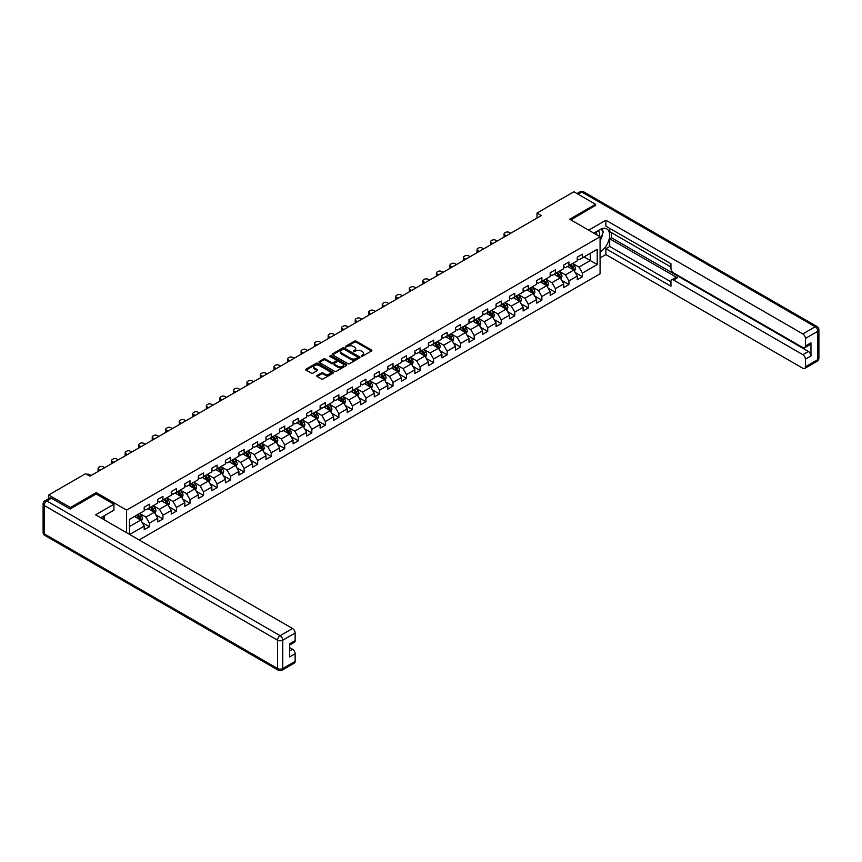 <?xml version="1.0" encoding="UTF-8"?>
<svg xmlns="http://www.w3.org/2000/svg" width="862" height="862" viewBox="0 0 862 862"><rect width="100%" height="100%" fill="white"/><g stroke="black" fill="none" stroke-linecap="round" stroke-linejoin="round"><path stroke-width="1.29" d="M361.275 356.221L362.471 356.221L371.511 350.996A1.207 0.7 0 0 0 371.511 350.015L356.189 341.169A1.207 0.7 0 0 0 354.487 341.169L345.436 346.384L345.436 347.074L347.806 346.405A3.857 2.22 0 0 1 353.248 346.405L354.53 347.138A3.857 2.22 0 0 1 355.661 348.711A3.857 2.22 0 0 1 354.53 350.284L353.355 351.653L355.726 350.974A3.857 2.22 0 0 1 361.167 350.974L362.449 351.707A3.857 2.22 0 0 1 363.581 353.28A3.857 2.22 0 0 1 362.449 354.853L361.275 356.221L361.275 355.532M317.108 375.476A1.207 0.7 0 0 0 317.108 376.468L321.407 378.946A1.207 0.7 0 0 0 323.11 378.946L333.152 373.149A1.207 0.7 0 0 0 333.152 372.158L317.83 363.311A1.207 0.7 0 0 0 316.128 363.311L306.075 369.119A1.207 0.7 0 0 0 306.075 370.1L311.268 373.095A1.207 0.7 0 0 0 312.971 373.095L317.27 370.617A1.207 0.7 0 0 0 317.27 369.626L314.695 368.139A3.222 1.864 0 0 1 313.757 366.824A3.222 1.864 0 0 1 315.74 365.111A3.222 1.864 0 0 1 319.252 365.51L329.349 371.339A3.222 1.864 0 0 1 330.286 372.653A3.222 1.864 0 0 1 328.303 374.367A3.222 1.864 0 0 1 324.791 373.968L323.11 372.998A1.207 0.7 0 0 0 321.407 372.998L317.108 375.476L317.108 376.468L321.407 374L321.407 372.998M96.232 494.045L96.232 492.59L70.372 507.513L48.692 494.993L48.692 498.602M96.232 492.59L126.595 510.121L600.081 236.748L600.081 273.814L139.127 539.946M595.567 205.652L595.567 204.294L569.717 219.228L600.081 236.748M595.567 204.294L573.876 191.773L537.004 213.065L537.004 218.075M48.692 494.993L85.553 473.701L89.896 476.212L541.347 215.565L537.004 213.065M347.882 363.656A1.207 0.7 0 0 0 349.595 363.656L359.637 357.859A1.207 0.7 0 0 0 359.637 356.868L344.315 348.022A1.207 0.7 0 0 0 342.602 348.022L332.56 353.829A1.207 0.7 0 0 0 332.56 354.81L347.882 363.656M329.963 356.405L330.814 356.523L330.814 355.521L346.395 364.518A1.207 0.7 0 0 1 346.395 365.499L336.352 371.306A1.207 0.7 0 0 1 334.65 371.306L319.317 362.449L323.616 359.993L323.616 358.991L319.317 361.469A1.207 0.7 0 0 0 319.317 362.449L319.317 361.469M323.616 359.993A1.207 0.7 0 0 1 325.319 359.993L325.319 358.991A1.207 0.7 0 0 0 323.616 358.991M325.319 358.991L331.536 362.579A1.207 0.7 0 0 0 333.238 362.579L336.094 360.93A1.207 0.7 0 0 0 336.094 359.95L329.618 356.211L330.814 355.521M126.595 532.705L126.595 510.121M142.165 522.566L149.406 526.747L149.406 523.094L157.735 518.277L157.735 521.941L162.94 518.935L162.94 515.282L171.269 510.466L171.269 514.129L176.473 511.123L176.473 507.459L184.802 502.654L184.802 506.317L190.006 503.311L190.006 499.648L198.335 494.842L198.335 498.495L203.54 495.499L203.54 491.836L211.869 487.03L211.869 490.683L217.073 487.676L217.073 484.024L225.402 479.218L225.402 482.871L230.607 479.865L230.607 476.212L238.936 471.406L238.936 475.059L244.14 472.053L244.14 468.4L252.469 463.594L252.469 467.247L257.673 464.241L257.673 460.588L266.002 455.772L266.002 459.435L271.207 456.429L271.207 452.776L279.536 447.96L279.536 451.623L284.74 448.617L284.74 444.954L293.069 440.148L293.069 443.801L298.274 440.805L298.274 437.142L306.603 432.336L306.603 435.989L311.807 432.983L311.807 429.33L320.136 424.524L320.136 428.177L325.34 425.171L325.34 421.518L333.669 416.712L333.669 420.365L338.874 417.359L338.874 413.706L347.203 408.9L347.203 412.553L352.407 409.547L352.407 405.894L360.736 401.089L360.736 404.741L365.941 401.735L365.941 398.082L374.27 393.266L374.27 396.929L379.474 393.923L379.474 390.26L387.803 385.454L387.803 389.118L393.007 386.111L393.007 382.448L401.336 377.642L401.336 381.295L406.541 378.299L406.541 374.636L414.859 369.83L414.859 373.483L420.074 370.477L420.074 366.824L428.392 362.018L428.392 365.671L433.608 362.665L433.608 359.012L441.926 354.207L441.926 357.859L447.141 354.853L447.141 351.2L455.459 346.395L455.459 350.047L460.664 347.041L460.664 343.388L468.993 338.572L468.993 342.236L474.197 339.229L474.197 335.577L482.526 330.76L482.526 334.424L487.73 331.417L487.73 327.754L496.059 322.948L496.059 326.612L501.264 323.606L501.264 319.942L509.593 315.136L509.593 318.789L514.797 315.794L514.797 312.13L523.126 307.325L523.126 310.977L528.331 307.971L528.331 304.318L536.66 299.513L536.66 303.165L541.864 300.159L541.864 296.506L550.193 291.701L550.193 295.354L555.397 292.347L555.397 288.695L563.726 283.889L563.726 287.542L568.931 284.535L568.931 280.883L577.26 276.066L577.26 279.73L582.464 276.724L582.464 273.071L597.215 264.548L597.215 249.323L590.276 253.331L590.276 260.539L597.215 264.548M149.406 526.747L144.202 529.753L144.202 526.1L129.666 534.483M129.451 534.365L129.451 519.387L144.202 510.864L144.202 507.212L149.406 504.205L149.406 507.869L157.735 503.052L157.735 499.4L162.94 496.393L162.94 500.046L171.269 495.241L171.269 491.588L176.473 488.582L176.473 492.234L184.802 487.429L184.802 483.776L190.006 480.77L190.006 484.422L198.335 479.617L198.335 475.964L203.54 472.958L203.54 476.611L211.869 471.805L211.869 468.152L217.073 465.146L217.073 468.799L225.402 463.993L225.402 460.33L230.607 457.323L230.607 460.987L238.936 456.181L238.936 452.518L244.14 449.511L244.14 453.175L252.469 448.359L252.469 444.706L257.673 441.7L257.673 445.363L266.002 440.547L266.002 436.894L271.207 433.888L271.207 437.54L279.536 432.735L279.536 429.082L284.74 426.076L284.74 429.729L293.069 424.923L293.069 421.27L298.274 418.264L298.274 421.917L306.603 417.111L306.603 413.458L311.807 410.452L311.807 414.105L320.136 409.299L320.136 405.636L325.34 402.64L325.34 406.293L333.669 401.487L333.669 397.824L338.874 394.818L338.874 398.481L347.203 393.675L347.203 390.012L352.407 387.006L352.407 390.669L360.736 385.853L360.736 382.2L365.941 379.194L365.941 382.857L374.27 378.041L374.27 374.388L379.474 371.382L379.474 375.035L387.803 370.229L387.803 366.576L393.007 363.57L393.007 367.223L401.336 362.417L401.336 358.764L406.541 355.758L406.541 359.411L414.859 354.605L414.859 350.953L420.074 347.946L420.074 351.599L428.392 346.793L428.392 343.13L433.608 340.134L433.608 343.787L441.926 338.981L441.926 335.318L447.141 332.312L447.141 335.975L455.459 331.159L455.459 327.506L460.664 324.5L460.664 328.163L468.993 323.347L468.993 319.694L474.197 316.688L474.197 320.341L482.526 315.535L482.526 311.882L487.73 308.876L487.73 312.529L496.059 307.723L496.059 304.07L501.264 301.064L501.264 304.717L509.593 299.911L509.593 296.259L514.797 293.252L514.797 296.905L523.126 292.099L523.126 288.447L528.331 285.441L528.331 289.093L536.66 284.288L536.66 280.624L541.864 277.618L541.864 281.281L550.193 276.476L550.193 272.812L555.397 269.806L555.397 273.469L563.726 268.653L563.726 265L568.931 261.994L568.931 265.658L577.26 260.841L577.26 257.188L582.464 254.182L582.464 257.835L597.215 249.323M148.016 508.666L154.266 512.276L145.937 517.081L139.687 513.472M144.202 508.871L145.937 509.873L149.406 507.869M145.937 517.081L149.406 523.094M154.266 512.276L157.735 518.277M161.55 500.854L167.799 504.464L159.47 509.27L153.22 505.66M157.735 501.048L159.47 502.05L162.94 500.046M159.47 509.27L162.94 515.282M167.799 504.464L171.269 510.466M175.083 493.042L181.332 496.641L173.003 501.458L166.754 497.848M171.269 493.236L173.003 494.238L176.473 492.234M173.003 501.458L176.473 507.459M181.332 496.641L184.802 502.654M188.616 485.231L194.866 488.829L186.537 493.646L180.287 490.036M184.802 485.425L186.537 486.427L190.006 484.422M186.537 493.646L190.006 499.648M194.866 488.829L198.335 494.842M202.15 477.408L208.399 481.018L200.07 485.823L193.821 482.224M198.335 477.613L200.07 478.615L203.54 476.611M200.07 485.823L203.54 491.836M208.399 481.018L211.869 487.03M215.683 469.596L221.933 473.206L213.604 478.011L207.354 474.412M211.869 469.801L213.604 470.803L217.073 468.799M213.604 478.011L217.073 484.024M221.933 473.206L225.402 479.218M229.217 461.784L235.466 465.394L227.137 470.199L220.887 466.59M225.402 461.989L227.137 462.991L230.607 460.987M227.137 470.199L230.607 476.212M235.466 465.394L238.936 471.406M242.75 453.972L248.999 457.582L240.67 462.388L234.421 458.778M238.936 454.177L240.67 455.179L244.14 453.175M240.67 462.388L244.14 468.4M248.999 457.582L252.469 463.594M256.283 446.16L262.533 449.77L254.204 454.576L247.954 450.966M252.469 446.365L254.204 447.356L257.673 445.363M254.204 454.576L257.673 460.588M262.533 449.77L266.002 455.772M269.817 438.349L276.066 441.947L267.737 446.764L261.488 443.154M266.002 438.542L267.737 439.545L271.207 437.54M267.737 446.764L271.207 452.776M276.066 441.947L279.536 447.96M283.35 430.537L289.6 434.136L281.271 438.952L275.021 435.342M279.536 430.731L281.271 431.733L284.74 429.729M281.271 438.952L284.74 444.954M289.6 434.136L293.069 440.148M296.884 422.725L303.133 426.324L294.804 431.129L288.554 427.53M293.069 422.919L294.804 423.921L298.274 421.917M294.804 431.129L298.274 437.142M303.133 426.324L306.603 432.336M310.417 414.902L316.666 418.512L308.337 423.317L302.088 419.719M306.603 415.107L308.337 416.109L311.807 414.105M308.337 423.317L311.807 429.33M316.666 418.512L320.136 424.524M323.95 407.09L330.2 410.7L321.871 415.506L315.621 411.907M320.136 407.295L321.871 408.297L325.34 406.293M321.871 415.506L325.34 421.518M330.2 410.7L333.669 416.712M337.484 399.278L343.733 402.888L335.404 407.694L329.155 404.084M333.669 399.483L335.404 400.485L338.874 398.481M335.404 407.694L338.874 413.706M343.733 402.888L347.203 408.9M351.017 391.467L357.267 395.076L348.938 399.882L342.688 396.272M347.203 391.671L348.938 392.673L352.407 390.669M348.938 399.882L352.407 405.894M357.267 395.076L360.736 401.089M364.551 383.655L370.8 387.264L362.471 392.07L356.221 388.46M360.736 383.849L362.471 384.851L365.941 382.857M362.471 392.07L365.941 398.082M370.8 387.264L374.27 393.266M378.084 375.843L384.323 379.442L376.004 384.258L369.755 380.648M374.27 376.037L376.004 377.039L379.474 375.035M376.004 384.258L379.474 390.26M384.323 379.442L387.803 385.454M391.617 368.031L397.856 371.63L389.538 376.446L383.288 372.837M387.803 368.225L389.538 369.227L393.007 367.223M389.538 376.446L393.007 382.448M397.856 371.63L401.336 377.642M405.151 360.219L411.389 363.818L403.071 368.624L396.822 365.025M401.336 360.413L403.071 361.415L406.541 359.411M403.071 368.624L406.541 374.636M411.389 363.818L414.859 369.83M418.684 352.396L424.923 356.006L416.605 360.812L410.355 357.213M414.859 352.601L416.605 353.603L420.074 351.599M416.605 360.812L420.074 366.824M424.923 356.006L428.392 362.018M432.218 344.584L438.456 348.194L430.127 353L423.888 349.39M428.392 344.789L430.127 345.791L433.608 343.787M430.127 353L433.608 359.012M438.456 348.194L441.926 354.207M445.751 336.773L451.99 340.382L443.661 345.188L437.422 341.578M441.926 336.977L443.661 337.979L447.141 335.975M443.661 345.188L447.141 351.2M451.99 340.382L455.459 346.395M459.284 328.961L465.523 332.57L457.194 337.376L450.955 333.766M455.459 329.165L457.194 330.168L460.664 328.163M457.194 337.376L460.664 343.388M465.523 332.57L468.993 338.572M472.818 321.149L479.056 324.758L470.727 329.564L464.489 325.955M468.993 321.343L470.727 322.345L474.197 320.341M470.727 329.564L474.197 335.577M479.056 324.758L482.526 330.76M486.351 313.337L492.59 316.936L484.261 321.752L478.022 318.143M482.526 313.531L484.261 314.533L487.73 312.529M484.261 321.752L487.73 327.754M492.59 316.936L496.059 322.948M499.885 305.525L506.123 309.124L497.794 313.94L491.555 310.331M496.059 305.719L497.794 306.721L501.264 304.717M497.794 313.94L501.264 319.942M506.123 309.124L509.593 315.136M513.418 297.702L519.657 301.312L511.328 306.118L505.089 302.519M509.593 297.907L511.328 298.909L514.797 296.905M511.328 306.118L514.797 312.13M519.657 301.312L523.126 307.325M526.951 289.891L533.19 293.5L524.861 298.306L518.622 294.707M523.126 290.095L524.861 291.097L528.331 289.093M524.861 298.306L528.331 304.318M533.19 293.5L536.66 299.513M540.485 282.079L546.723 285.688L538.394 290.494L532.156 286.884M536.66 282.283L538.394 283.286L541.864 281.281M538.394 290.494L541.864 296.506M546.723 285.688L550.193 291.701M554.007 274.267L560.257 277.876L551.928 282.682L545.689 279.072M550.193 274.472L551.928 275.474L555.397 273.469M551.928 282.682L555.397 288.695M560.257 277.876L563.726 283.889M567.541 266.455L573.79 270.065L565.461 274.87L559.222 271.261M563.726 266.66L565.461 267.651L568.931 265.658M565.461 274.87L568.931 280.883M573.79 270.065L577.26 276.066M584.027 256.941L590.276 260.539L578.995 267.058L572.756 263.449M577.26 258.837L578.995 259.839L582.464 257.835M578.995 267.058L582.464 273.071M70.372 507.513L70.372 508.871M129.451 526.596L140.732 520.088L134.483 516.478M140.732 520.088L144.202 526.1M575.223 272.543L582.464 276.724M561.69 280.355L568.931 284.535M548.157 288.167L555.397 292.347M534.623 295.978L541.864 300.159M521.09 303.79L528.331 307.971M507.556 311.602L514.797 315.794M494.023 319.425L501.264 323.606M480.49 327.237L487.73 331.417M466.956 335.049L474.197 339.229M453.423 342.86L460.664 347.041M439.889 350.672L447.141 354.853M426.356 358.484L433.608 362.665M412.823 366.296L420.074 370.477M399.289 374.108L406.541 378.299M385.756 381.931L393.007 386.111M372.222 389.743L379.474 393.923M358.689 397.554L365.941 401.735M345.156 405.366L352.407 409.547M331.622 413.178L338.874 417.359M318.089 420.99L325.34 425.171M304.555 428.802L311.807 432.983M291.033 436.614L298.274 440.805M277.499 444.436L284.74 448.617M263.966 452.248L271.207 456.429M250.433 460.06L257.673 464.241M236.899 467.872L244.14 472.053M223.366 475.684L230.607 479.865M209.832 483.496L217.073 487.676M196.299 491.308L203.54 495.499M182.766 499.13L190.006 503.311M169.232 506.942L176.473 511.123M155.699 514.754L162.94 518.935M361.609 356.34L362.449 355.855A3.857 2.22 0 0 0 363.581 354.282L363.581 353.28M355.661 348.711L355.661 349.713A3.857 2.22 0 0 1 354.53 351.287L353.689 351.771M371.511 350.015L371.511 350.996L356.189 342.171A1.207 0.7 0 0 0 354.487 342.171L345.781 347.192M359.626 357.87L344.315 349.024A1.207 0.7 0 0 0 342.602 349.024L332.57 354.821L332.56 353.829M357.504 357.708L357.504 357.019L344.057 349.25L341.632 349.961A3.857 2.22 0 0 0 340.501 351.534A3.857 2.22 0 0 0 341.632 353.108L350.823 358.42A3.857 2.22 0 0 0 356.275 358.42L357.504 357.708L357.504 358.711L357.504 358.021M340.501 351.534L340.501 352.536A3.857 2.22 0 0 0 341.632 354.11L341.632 353.108M357.504 358.711L356.275 359.422A3.857 2.22 0 0 1 350.823 359.422L341.632 354.11M325.319 359.993L331.536 363.581A1.207 0.7 0 0 0 333.238 363.581L336.094 361.932A1.207 0.7 0 0 0 336.449 361.437L336.449 360.435M330.814 356.523L346.384 365.51M337.99 366.296A3.222 1.864 0 0 0 341.503 366.706A3.222 1.864 0 0 0 343.485 364.982A3.222 1.864 0 0 0 342.548 363.667L338.992 361.62A1.207 0.7 0 0 0 337.29 361.62L334.434 363.268A1.207 0.7 0 0 0 334.434 364.249L337.99 366.296L337.99 367.298A3.222 1.864 0 0 0 341.503 367.708A3.222 1.864 0 0 0 343.485 365.984L343.485 364.982M334.079 363.753L334.079 364.755A1.207 0.7 0 0 0 334.434 365.251L334.434 364.249M337.99 367.298L334.434 365.251M330.286 372.653L330.286 373.655A3.222 1.864 0 0 1 328.303 375.369A3.222 1.864 0 0 1 324.791 374.97L323.11 374A1.207 0.7 0 0 0 321.407 374M313.757 366.824L313.757 367.826A3.222 1.864 0 0 0 314.695 369.141L314.695 368.139M317.27 369.626L317.27 370.617L314.695 369.141M333.152 372.158L333.152 373.149L317.83 364.314A1.207 0.7 0 0 0 316.128 364.314L306.096 370.11M574.48 271.25L575.514 268.653A3.254 1.875 -120 0 0 574.469 265.884L572.68 263.492M506.339 235.779L504.809 234.895A2.457 1.412 0 0 1 504.087 233.893A2.457 1.412 0 0 1 504.809 232.891L505.671 232.384A2.457 1.412 0 0 1 509.14 232.384L510.681 233.268M569.556 267.619L568.349 265.992M504.292 236.964A2.457 1.412 180 0 1 504.087 236.393L504.087 233.893M569.987 265.043L571.786 267.435A3.254 1.875 60 0 1 572.713 269.386L573.758 268.782A3.254 1.875 -120 0 0 572.821 266.832L571.032 264.44M570.224 264.914L572.206 267.565A1.659 0.959 60 0 1 572.508 268.071L573.758 268.782M599.284 236.296A7.973 4.601 120 0 0 598.109 230.628M596.741 234.83A5.463 3.157 120 0 0 595.62 232.083A5.463 3.157 120 0 0 595.599 232.072M601.148 228.969L603.281 231.997L600.081 240.261M102.804 516.586L104.819 520.131M593.789 233.117L599.909 229.594A13.803 7.973 120 0 1 606.805 228.904A13.803 7.973 120 0 1 608.949 239.851A13.803 7.973 120 0 1 600.081 252.027M600.081 257.943L605.889 254.581L605.889 248.676L670.948 286.238L670.948 281.529A3.685 2.123 -120 0 1 671.713 279.848A3.685 2.123 -120 0 1 673.556 280.031L802.813 354.659L808.362 351.448A3.685 2.123 60 0 1 810.97 355.952L810.97 342.839A3.685 2.123 60 0 1 810.205 344.52L804.655 347.72A3.685 2.123 -120 0 0 805.42 346.039L805.42 338.421A3.685 2.123 -120 0 0 802.813 333.917L815.215 326.752L581.861 192.032L578.09 194.209M611.438 232.643L611.438 237.75L609.703 238.752L609.703 246.467L605.889 248.676M609.703 228.344L609.703 231.641L670.948 267.005M804.655 347.72A3.685 2.123 -120 0 1 802.813 347.537L673.556 272.92A3.685 2.123 -120 0 1 670.948 268.405L670.948 263.697L605.889 226.135L605.889 220.23L802.813 333.917M588.671 230.165L605.889 220.23M605.889 254.581L802.813 368.279A3.685 2.123 -120 0 0 804.655 368.462A3.685 2.123 -120 0 0 805.42 366.77L805.42 359.163A3.685 2.123 -120 0 0 802.813 354.659M595.567 205.35L570.881 219.896M609.703 238.752L677.37 277.823L673.556 280.031M611.438 237.75L808.362 351.448M609.703 246.467L670.948 281.831M671.713 279.848L675.528 277.639A3.685 2.123 60 0 1 677.37 277.823M600.081 240.67A13.803 7.973 120 0 0 602.592 233.796M602.807 231.318A13.803 7.973 120 0 0 602.463 228.505M51.461 498.247L46.785 500.951A3.685 2.123 -120 0 0 44.943 500.768L49.63 498.064A3.685 2.123 60 0 1 51.461 498.247L70.113 509.022L96.145 493.991L113.924 504.259L113.924 510.164L101.608 517.275A13.803 7.973 120 0 0 100.779 517.803M113.924 504.259L95.617 514.829L292.541 628.517A3.685 2.123 60 0 1 295.149 633.031L295.149 640.638A3.685 2.123 60 0 1 294.384 642.33L289.6 645.088M104.474 518.946L104.474 515.627M289.6 650.961L292.541 649.258A3.685 2.123 60 0 1 295.149 653.762L295.149 661.38A3.685 2.123 60 0 1 294.384 663.061L281.982 670.227A3.685 2.123 -120 0 0 282.747 668.535L295.149 661.38M295.149 640.638L289.6 643.849L289.6 656.973L295.149 653.762M292.541 649.258L289.6 647.556M560.947 279.062L561.981 276.465A3.254 1.875 -120 0 0 560.936 273.696L559.147 271.304M492.805 243.59L491.275 242.707A2.457 1.412 0 0 1 490.553 241.705A2.457 1.412 0 0 1 491.275 240.703L492.137 240.196A2.457 1.412 0 0 1 495.607 240.196L497.148 241.091M556.022 275.431L554.816 273.804M490.758 244.776A2.457 1.412 180 0 1 490.553 244.205L490.553 241.705M556.464 272.855L558.253 275.247A3.254 1.875 60 0 1 559.179 277.198L560.225 276.605A3.254 1.875 -120 0 0 559.287 274.644L557.498 272.252M556.69 272.726L558.673 275.377A1.659 0.959 60 0 1 558.975 275.883L560.225 276.605M547.413 286.874L548.447 284.277A3.254 1.875 -120 0 0 547.402 281.508L545.614 279.116M479.272 251.402L477.742 250.519A2.457 1.412 0 0 1 477.02 249.517A2.457 1.412 0 0 1 477.742 248.515L478.604 248.008A2.457 1.412 0 0 1 482.084 248.008L483.614 248.902M542.489 283.242L541.282 281.615M477.225 252.588A2.457 1.412 180 0 1 477.02 252.016L477.02 249.517M542.931 280.667L544.719 283.059A3.254 1.875 60 0 1 545.646 285.01L546.691 284.417A3.254 1.875 -120 0 0 545.754 282.456L543.965 280.064M543.157 280.538L545.14 283.189A1.659 0.959 60 0 1 545.441 283.695L546.691 284.417M533.88 294.685L534.914 292.089A3.254 1.875 -120 0 0 533.869 289.32L532.08 286.927M465.739 259.214L464.209 258.331A2.457 1.412 0 0 1 463.487 257.329A2.457 1.412 0 0 1 464.209 256.326L465.071 255.831A2.457 1.412 0 0 1 468.551 255.831L470.081 256.714M528.956 291.054L527.749 289.438M463.691 260.399A2.457 1.412 180 0 1 463.487 259.828L463.487 257.329M529.397 288.479L531.186 290.871A3.254 1.875 60 0 1 532.113 292.832L533.158 292.229A3.254 1.875 -120 0 0 532.22 290.268L530.432 287.876M529.624 288.35L531.606 291A1.659 0.959 60 0 1 531.908 291.507L533.158 292.229M520.346 302.497L521.381 299.901A3.254 1.875 -120 0 0 520.336 297.131L518.547 294.739M452.205 267.026L450.675 266.142A2.457 1.412 0 0 1 449.953 265.14A2.457 1.412 0 0 1 450.675 264.138L451.548 263.643A2.457 1.412 0 0 1 455.017 263.643L456.548 264.526M515.422 298.866L514.215 297.25M450.158 268.211A2.457 1.412 180 0 1 449.953 267.651L449.953 265.14M515.864 296.291L517.653 298.683A3.254 1.875 60 0 1 518.579 300.644L519.624 300.041A3.254 1.875 -120 0 0 518.687 298.08L516.898 295.698M516.09 296.162L518.073 298.812A1.659 0.959 60 0 1 518.374 299.319L519.624 300.041M506.813 310.309L507.847 307.712A3.254 1.875 -120 0 0 506.802 304.943L505.013 302.551M438.672 274.849L437.142 273.954A2.457 1.412 0 0 1 436.42 272.952A2.457 1.412 0 0 1 437.142 271.95L438.015 271.455A2.457 1.412 0 0 1 441.484 271.455L443.014 272.338M501.899 306.689L500.682 305.062M436.625 276.023A2.457 1.412 180 0 1 436.42 275.463L436.42 272.952M502.33 304.114L504.119 306.495A3.254 1.875 60 0 1 505.046 308.456L506.091 307.853A3.254 1.875 -120 0 0 505.154 305.902L503.365 303.51M502.557 303.974L504.539 306.624A1.659 0.959 60 0 1 504.841 307.131L506.091 307.853M493.279 318.132L494.314 315.524A3.254 1.875 -120 0 0 493.269 312.755L491.48 310.374M425.149 282.661L423.608 281.766A2.457 1.412 0 0 1 422.886 280.764A2.457 1.412 0 0 1 423.608 279.762L424.481 279.266A2.457 1.412 0 0 1 427.951 279.266L429.481 280.15M488.366 314.501L487.149 312.874M423.091 283.835A2.457 1.412 180 0 1 422.886 283.275L422.886 280.764M488.797 311.925L490.586 314.307A3.254 1.875 60 0 1 491.512 316.268L492.558 315.664A3.254 1.875 -120 0 0 491.62 313.714L489.832 311.322M489.023 311.796L491.006 314.447A1.659 0.959 60 0 1 491.308 314.942L492.558 315.664M479.746 325.944L480.78 323.336A3.254 1.875 -120 0 0 479.735 320.578L477.947 318.186M411.616 290.472L410.075 289.589A2.457 1.412 0 0 1 409.353 288.587A2.457 1.412 0 0 1 410.075 287.585L410.948 287.078A2.457 1.412 0 0 1 414.417 287.078L415.947 287.962M474.833 322.313L473.615 320.686M409.558 291.658A2.457 1.412 180 0 1 409.353 291.087L409.353 288.587M475.264 319.737L477.052 322.129A3.254 1.875 60 0 1 477.979 324.08L479.024 323.476A3.254 1.875 -120 0 0 478.087 321.526L476.298 319.134M475.49 319.608L477.473 322.259A1.659 0.959 60 0 1 477.774 322.754L479.024 323.476M466.213 333.756L467.247 331.159A3.254 1.875 -120 0 0 466.202 328.39L464.413 325.998M398.082 298.284L396.542 297.401A2.457 1.412 0 0 1 395.82 296.399A2.457 1.412 0 0 1 396.542 295.397L397.414 294.89A2.457 1.412 0 0 1 400.884 294.89L402.414 295.774M461.299 330.124L460.082 328.497M396.024 299.47A2.457 1.412 180 0 1 395.82 298.898L395.82 296.399M461.73 327.549L463.519 329.941A3.254 1.875 60 0 1 464.446 331.892L465.491 331.288A3.254 1.875 -120 0 0 464.553 329.338L462.765 326.946M461.957 327.42L463.939 330.071A1.659 0.959 60 0 1 464.241 330.577L465.491 331.288M452.679 341.567L453.714 338.971A3.254 1.875 -120 0 0 452.669 336.202L450.88 333.809M384.549 306.096L383.008 305.213A2.457 1.412 0 0 1 382.286 304.211A2.457 1.412 0 0 1 383.008 303.208L383.881 302.702A2.457 1.412 0 0 1 387.35 302.702L388.881 303.596M447.766 337.936L446.548 336.309M382.491 307.281A2.457 1.412 180 0 1 382.286 306.71L382.286 304.211M448.197 335.361L449.986 337.753A3.254 1.875 60 0 1 450.912 339.703L451.957 339.111A3.254 1.875 -120 0 0 451.02 337.15L449.231 334.758M448.423 335.232L450.406 337.882A1.659 0.959 60 0 1 450.707 338.389L451.957 339.111M439.146 349.379L440.18 346.783A3.254 1.875 -120 0 0 439.135 344.013L437.346 341.621M371.016 313.908L369.475 313.025A2.457 1.412 0 0 1 368.753 312.022A2.457 1.412 0 0 1 369.475 311.02L370.348 310.525A2.457 1.412 0 0 1 373.817 310.525L375.347 311.408M434.232 345.748L433.015 344.121M368.958 315.093A2.457 1.412 180 0 1 368.753 314.522L368.753 312.022M434.663 343.173L436.452 345.565A3.254 1.875 60 0 1 437.379 347.515L438.424 346.923A3.254 1.875 -120 0 0 437.497 344.962L435.698 342.57M434.89 343.044L436.872 345.694A1.659 0.959 60 0 1 437.174 346.201L438.424 346.923M425.612 357.191L426.647 354.594A3.254 1.875 -120 0 0 425.612 351.825L423.813 349.433M357.482 321.72L355.941 320.836A2.457 1.412 0 0 1 355.219 319.834A2.457 1.412 0 0 1 355.941 318.832L356.814 318.337A2.457 1.412 0 0 1 360.284 318.337L361.814 319.22M420.699 353.56L419.482 351.944M355.424 322.905A2.457 1.412 180 0 1 355.219 322.334L355.219 319.834M421.13 350.985L422.919 353.377A3.254 1.875 60 0 1 423.845 355.338L424.891 354.735A3.254 1.875 -120 0 0 423.964 352.773L422.164 350.392M421.356 350.856L423.339 353.506A1.659 0.959 60 0 1 423.641 354.013L424.891 354.735M412.079 365.003L413.113 362.406A3.254 1.875 -120 0 0 412.079 359.637L410.28 357.245M343.949 329.532L342.408 328.648A2.457 1.412 0 0 1 341.686 327.646A2.457 1.412 0 0 1 342.408 326.644L343.281 326.148A2.457 1.412 0 0 1 346.75 326.148L348.28 327.032M407.166 361.372L405.948 359.756M341.902 330.717A2.457 1.412 180 0 1 341.686 330.157L341.686 327.646M407.597 358.797L409.385 361.189A3.254 1.875 60 0 1 410.312 363.15L411.357 362.546A3.254 1.875 -120 0 0 410.431 360.585L408.631 358.204M407.823 358.667L409.806 361.318A1.659 0.959 60 0 1 410.107 361.825L411.357 362.546M398.546 372.815L399.58 370.218A3.254 1.875 -120 0 0 398.546 367.449L396.746 365.057M330.415 337.354L328.875 336.46A2.457 1.412 0 0 1 328.163 335.458A2.457 1.412 0 0 1 328.875 334.456L329.747 333.96A2.457 1.412 0 0 1 333.217 333.96L334.747 334.844M393.632 369.195L392.415 367.568M328.368 338.529A2.457 1.412 180 0 1 328.163 337.969L328.163 335.458M394.063 366.619L395.852 369.001A3.254 1.875 60 0 1 396.779 370.962L397.824 370.358A3.254 1.875 -120 0 0 396.897 368.408L395.098 366.016M394.29 366.479L396.272 369.141A1.659 0.959 60 0 1 396.574 369.636L397.824 370.358M385.012 380.638L386.047 378.03A3.254 1.875 -120 0 0 385.012 375.261L383.213 372.88M316.882 345.166L315.341 344.272A2.457 1.412 0 0 1 314.63 343.27A2.457 1.412 0 0 1 315.341 342.279L316.214 341.772A2.457 1.412 0 0 1 319.683 341.772L321.214 342.656M380.099 377.006L378.881 375.379M314.835 346.341A2.457 1.412 180 0 1 314.63 345.781L314.63 343.27M380.53 374.431L382.319 376.823A3.254 1.875 60 0 1 383.245 378.774L384.29 378.17A3.254 1.875 -120 0 0 383.364 376.22L381.564 373.828M380.756 374.302L382.739 376.953A1.659 0.959 60 0 1 383.04 377.448L384.29 378.17M371.479 388.45L372.513 385.842A3.254 1.875 -120 0 0 371.479 383.084L369.679 380.692M303.349 352.978L301.808 352.095A2.457 1.412 0 0 1 301.097 351.093A2.457 1.412 0 0 1 301.808 350.091L302.681 349.584A2.457 1.412 0 0 1 306.15 349.584L307.68 350.468M366.565 384.818L365.348 383.191M301.301 354.163A2.457 1.412 180 0 1 301.097 353.592L301.097 351.093M366.996 382.243L368.785 384.635A3.254 1.875 60 0 1 369.712 386.585L370.757 385.982A3.254 1.875 -120 0 0 369.83 384.032L368.031 381.64M367.223 382.114L369.205 384.764A1.659 0.959 60 0 1 369.507 385.26L370.757 385.982M357.945 396.261L358.98 393.665A3.254 1.875 -120 0 0 357.945 390.895L356.146 388.503M289.815 360.79L288.274 359.907A2.457 1.412 0 0 1 287.563 358.904A2.457 1.412 0 0 1 288.274 357.902L289.147 357.396A2.457 1.412 0 0 1 292.617 357.396L294.147 358.29M353.032 392.63L351.815 391.003M287.768 361.975A2.457 1.412 180 0 1 287.563 361.404L287.563 358.904M353.463 390.055L355.252 392.447A3.254 1.875 60 0 1 356.178 394.397L357.224 393.794A3.254 1.875 -120 0 0 356.297 391.844L354.497 389.452M353.689 389.926L355.672 392.576A1.659 0.959 60 0 1 355.974 393.083L357.224 393.794M344.412 404.073L345.447 401.476A3.254 1.875 -120 0 0 344.412 398.707L342.613 396.315M276.282 368.602L274.741 367.718A2.457 1.412 0 0 1 274.03 366.716A2.457 1.412 0 0 1 274.741 365.714L275.614 365.208A2.457 1.412 0 0 1 279.083 365.208L280.613 366.102M339.499 400.442L338.281 398.815M274.235 369.787A2.457 1.412 180 0 1 274.03 369.216L274.03 366.716M339.93 397.867L341.718 400.259A3.254 1.875 60 0 1 342.645 402.209L343.69 401.617A3.254 1.875 -120 0 0 342.764 399.656L340.975 397.263M340.156 397.738L342.139 400.388A1.659 0.959 60 0 1 342.44 400.895L343.69 401.617M330.879 411.885L331.913 409.288A3.254 1.875 -120 0 0 330.879 406.519L329.09 404.127M262.748 376.414L261.208 375.53A2.457 1.412 0 0 1 260.496 374.528A2.457 1.412 0 0 1 261.208 373.526L262.08 373.03A2.457 1.412 0 0 1 265.55 373.03L267.08 373.914M325.965 408.254L324.748 406.638M260.701 377.599A2.457 1.412 180 0 1 260.496 377.028L260.496 374.528M326.396 405.679L328.185 408.071A3.254 1.875 60 0 1 329.112 410.032L330.157 409.428A3.254 1.875 -120 0 0 329.23 407.467L327.441 405.075M326.623 405.549L328.605 408.2A1.659 0.959 60 0 1 328.907 408.707L330.157 409.428M317.345 419.697L318.38 417.1A3.254 1.875 -120 0 0 317.345 414.331L315.557 411.939M249.215 384.226L247.674 383.342A2.457 1.412 0 0 1 246.963 382.34A2.457 1.412 0 0 1 247.674 381.338L248.547 380.842A2.457 1.412 0 0 1 252.016 380.842L253.547 381.726M312.432 416.066L311.214 414.45M247.168 385.411A2.457 1.412 180 0 1 246.963 384.851L246.963 382.34M312.863 413.491L314.652 415.883A3.254 1.875 60 0 1 315.578 417.844L316.623 417.24A3.254 1.875 -120 0 0 315.697 415.279L313.908 412.898M313.089 413.361L315.072 416.012A1.659 0.959 60 0 1 315.373 416.518L316.623 417.24M303.812 427.509L304.846 424.912A3.254 1.875 -120 0 0 303.812 422.143L302.023 419.751M235.682 392.038L234.141 391.154A2.457 1.412 0 0 1 233.43 390.152A2.457 1.412 0 0 1 234.141 389.15L235.014 388.654A2.457 1.412 0 0 1 238.483 388.654L240.013 389.538M298.898 423.878L297.681 422.261M233.634 393.223A2.457 1.412 180 0 1 233.43 392.663L233.43 390.152M299.329 421.302L301.118 423.695A3.254 1.875 60 0 1 302.056 425.656L303.09 425.052A3.254 1.875 -120 0 0 302.163 423.102L300.375 420.71M299.556 421.173L301.538 423.824A1.659 0.959 60 0 1 301.84 424.33L303.09 425.052M290.278 435.332L291.313 432.724A3.254 1.875 -120 0 0 290.278 429.955L288.49 427.574M222.148 399.86L220.607 398.966A2.457 1.412 0 0 1 219.896 397.964A2.457 1.412 0 0 1 220.607 396.962L221.48 396.466A2.457 1.412 0 0 1 224.95 396.466L226.48 397.35M285.365 431.7L284.148 430.073M220.101 401.035A2.457 1.412 180 0 1 219.896 400.474L219.896 397.964M285.796 429.125L287.585 431.506A3.254 1.875 60 0 1 288.522 433.467L289.557 432.864A3.254 1.875 -120 0 0 288.63 430.914L286.841 428.522M286.022 428.985L288.005 431.647A1.659 0.959 60 0 1 288.307 432.142L289.557 432.864M276.745 443.143L277.779 440.536A3.254 1.875 -120 0 0 276.745 437.767L274.956 435.385M208.615 407.672L207.074 406.778A2.457 1.412 0 0 1 206.363 405.786A2.457 1.412 0 0 1 207.074 404.784L207.947 404.278A2.457 1.412 0 0 1 211.416 404.278L212.946 405.162M271.832 439.512L270.614 437.885M206.568 408.857A2.457 1.412 180 0 1 206.363 408.286L206.363 405.786M272.263 436.937L274.051 439.329A3.254 1.875 60 0 1 274.989 441.279L276.023 440.676A3.254 1.875 -120 0 0 275.097 438.726L273.308 436.334M272.489 436.808L274.472 439.458A1.659 0.959 60 0 1 274.773 439.954L276.023 440.676M263.212 450.955L264.246 448.359A3.254 1.875 -120 0 0 263.212 445.589L261.423 443.197M195.081 415.484L193.541 414.6A2.457 1.412 0 0 1 192.829 413.598A2.457 1.412 0 0 1 193.541 412.596L194.413 412.09A2.457 1.412 0 0 1 197.883 412.09L199.413 412.973M258.298 447.324L257.081 445.697M193.034 416.669A2.457 1.412 180 0 1 192.829 416.098L192.829 413.598M258.729 444.749L260.518 447.141A3.254 1.875 60 0 1 261.455 449.091L262.49 448.488A3.254 1.875 -120 0 0 261.563 446.538L259.774 444.145M258.956 444.62L260.938 447.27A1.659 0.959 60 0 1 261.24 447.777L262.49 448.488M249.678 458.767L250.713 456.17A3.254 1.875 -120 0 0 249.678 453.401L247.89 451.009M181.548 423.296L180.007 422.412A2.457 1.412 0 0 1 179.296 421.41A2.457 1.412 0 0 1 180.007 420.408L180.88 419.902A2.457 1.412 0 0 1 184.349 419.902L185.89 420.796M244.765 455.136L243.547 453.509M179.501 424.481A2.457 1.412 180 0 1 179.296 423.91L179.296 421.41M245.196 452.561L246.985 454.953A3.254 1.875 60 0 1 247.922 456.903L248.956 456.31A3.254 1.875 -120 0 0 248.03 454.349L246.241 451.957M245.422 452.431L247.405 455.082A1.659 0.959 60 0 1 247.706 455.589L248.956 456.31M236.145 466.579L237.179 463.982A3.254 1.875 -120 0 0 236.145 461.213L234.356 458.821M168.015 431.108L166.485 430.224A2.457 1.412 0 0 1 165.763 429.222A2.457 1.412 0 0 1 166.485 428.22L167.347 427.714A2.457 1.412 0 0 1 170.816 427.714L172.357 428.608M231.231 462.948L230.014 461.321M165.967 432.293A2.457 1.412 180 0 1 165.763 431.722L165.763 429.222M231.662 460.373L233.451 462.765A3.254 1.875 60 0 1 234.389 464.715L235.423 464.122A3.254 1.875 -120 0 0 234.496 462.161L232.708 459.769M231.889 460.243L233.871 462.894A1.659 0.959 60 0 1 234.173 463.4L235.423 464.122M222.611 474.391L223.646 471.794A3.254 1.875 -120 0 0 222.611 469.025L220.823 466.633M154.481 438.92L152.951 438.036A2.457 1.412 0 0 1 152.229 437.034A2.457 1.412 0 0 1 152.951 436.032L153.813 435.536A2.457 1.412 0 0 1 157.283 435.536L158.823 436.42M217.698 470.76L216.481 469.143M152.434 440.105A2.457 1.412 180 0 1 152.229 439.534L152.229 437.034M218.129 468.185L219.918 470.577A3.254 1.875 60 0 1 220.855 472.538L221.89 471.934A3.254 1.875 -120 0 0 220.963 469.973L219.174 467.581M218.355 468.055L220.349 470.706A1.659 0.959 60 0 1 220.64 471.212L221.89 471.934M209.078 482.203L210.112 479.606A3.254 1.875 -120 0 0 209.078 476.837L207.289 474.445M140.948 446.731L139.418 445.848A2.457 1.412 0 0 1 138.696 444.846A2.457 1.412 0 0 1 139.418 443.844L140.28 443.348A2.457 1.412 0 0 1 143.749 443.348L145.29 444.232M204.165 478.572L202.947 476.955M138.901 447.917A2.457 1.412 180 0 1 138.696 447.356L138.696 444.846M204.596 475.996L206.384 478.388A3.254 1.875 60 0 1 207.322 480.349L208.356 479.746A3.254 1.875 -120 0 0 207.43 477.785L205.641 475.404M204.822 475.867L206.815 478.518A1.659 0.959 60 0 1 207.106 479.024L208.356 479.746M195.545 490.015L196.579 487.418A3.254 1.875 -120 0 0 195.545 484.649L193.756 482.257M127.414 454.554L125.884 453.66A2.457 1.412 0 0 1 125.162 452.658A2.457 1.412 0 0 1 125.884 451.656L126.746 451.16A2.457 1.412 0 0 1 130.216 451.16L131.757 452.044M190.631 486.394L189.414 484.767M125.367 455.729A2.457 1.412 180 0 1 125.162 455.168L125.162 452.658M191.062 483.819L192.851 486.2A3.254 1.875 60 0 1 193.788 488.161L194.823 487.558A3.254 1.875 -120 0 0 193.896 485.608L192.107 483.216M191.289 483.679L193.282 486.33A1.659 0.959 60 0 1 193.573 486.836L194.823 487.558M182.011 497.837L183.046 495.23A3.254 1.875 -120 0 0 182.011 492.461L180.223 490.079M113.881 462.366L112.351 461.472A2.457 1.412 0 0 1 111.629 460.47A2.457 1.412 0 0 1 112.351 459.468L113.213 458.972A2.457 1.412 0 0 1 116.682 458.972L118.223 459.855M177.098 494.206L175.88 492.579M111.834 463.54A2.457 1.412 180 0 1 111.629 462.98L111.629 460.47M177.529 491.631L179.318 494.012A3.254 1.875 60 0 1 180.255 495.973L181.289 495.37A3.254 1.875 -120 0 0 180.363 493.42L178.574 491.028M177.755 491.502L179.749 494.152A1.659 0.959 60 0 1 180.05 494.648L181.289 495.37M168.489 505.649L169.512 503.042A3.254 1.875 -120 0 0 168.478 500.283L166.689 497.891M100.348 470.178L98.818 469.294A2.457 1.412 0 0 1 98.096 468.292A2.457 1.412 0 0 1 98.818 467.29L99.68 466.784A2.457 1.412 0 0 1 103.149 466.784L104.69 467.667M163.565 502.018L162.347 500.391M98.3 471.363A2.457 1.412 180 0 1 98.096 470.792L98.096 468.292M163.995 499.443L165.784 501.835A3.254 1.875 60 0 1 166.722 503.785L167.756 503.182A3.254 1.875 -120 0 0 166.829 501.231L165.041 498.839M164.222 499.313L166.215 501.964A1.659 0.959 60 0 1 166.517 502.46L167.756 503.182M154.955 513.461L155.979 510.864A3.254 1.875 -120 0 0 154.945 508.095L153.156 505.703M86.696 474.359A2.457 1.412 0 0 1 89.616 474.596L91.156 475.479M150.031 509.83L148.814 508.203M150.462 507.255L152.251 509.647A3.254 1.875 60 0 1 153.188 511.597L154.223 510.994A3.254 1.875 -120 0 0 153.296 509.043L151.507 506.651M150.688 507.125L152.682 509.776A1.659 0.959 60 0 1 152.983 510.282L154.223 510.994M141.422 521.273L142.445 518.676A3.254 1.875 -120 0 0 141.411 515.907L139.622 513.515M136.498 517.642L135.28 516.015M136.929 515.067L138.717 517.459A3.254 1.875 60 0 1 139.655 519.409L140.689 518.816A3.254 1.875 -120 0 0 139.763 516.855L137.974 514.463M137.155 514.937L139.148 517.588A1.659 0.959 60 0 1 139.45 518.094L140.689 518.816M362.449 355.855L362.449 354.853M353.355 351.653L353.355 350.963M354.53 351.287L354.53 350.284M345.436 347.074L345.436 346.384M354.487 342.171L354.487 341.169M356.189 342.171L356.189 341.169M342.602 349.024L342.602 348.022M344.315 349.024L344.315 348.022M359.637 357.859L359.637 356.868M350.823 359.422L350.823 358.42M356.275 359.422L356.275 358.42M331.536 363.581L331.536 362.579M333.238 363.581L333.238 362.579M336.094 361.932L336.094 360.93M346.395 365.499L346.395 364.518M323.11 374L323.11 372.998M324.791 374.97L324.791 373.968M306.075 370.1L306.075 369.119M316.128 364.314L316.128 363.311M317.83 364.314L317.83 363.311M504.809 234.895L504.809 236.662M573.467 269.871L575.493 268.707M572.821 266.832L574.469 265.884M570.515 268.168L571.786 267.435M805.42 346.039L810.97 342.839M810.97 355.952L805.42 359.163M805.42 366.77L817.822 359.616L817.822 331.267L805.42 338.421M817.822 359.616A3.685 2.123 60 0 1 817.057 361.297A3.685 3.685 0 0 0 818.9 358.107A3.685 2.123 180 0 1 817.822 359.616M817.822 331.267A3.685 2.123 0 0 0 818.9 329.758A3.685 3.685 0 0 0 817.057 326.579A3.685 2.123 -60 0 0 815.215 326.752A3.685 2.123 60 0 1 817.822 331.267M577.012 193.584L580.018 191.849A3.685 2.123 60 0 1 581.861 192.032A3.685 2.123 -60 0 1 583.703 191.849L817.057 326.579M44.943 500.768A3.685 3.685 0 0 0 43.1 503.958A3.685 2.123 180 0 0 44.177 505.455A3.685 2.123 -60 0 1 46.785 500.951L280.139 635.682A3.685 2.123 -60 0 0 277.542 640.186L44.177 505.455L44.177 533.804L277.542 668.535L277.542 640.186A3.685 2.123 -0 0 0 282.747 640.186L282.747 668.535A3.685 2.123 180 0 1 277.542 668.535A3.685 2.123 -60 0 0 278.297 670.227A3.685 3.685 0 0 0 281.982 670.227M295.149 633.031L282.747 640.186A3.685 2.123 -120 0 0 280.139 635.682L292.541 628.517M44.943 535.496A3.685 2.123 -60 0 1 44.177 533.804A3.685 2.123 -0 0 1 43.1 532.307A3.685 3.685 0 0 0 44.943 535.496L278.297 670.227M491.275 242.707L491.275 244.474M559.934 277.693L561.959 276.519M559.287 274.644L560.936 273.696M556.981 275.98L558.253 275.247M477.742 250.519L477.742 252.286M546.4 285.505L548.426 284.341M545.754 282.456L547.402 281.508M543.448 283.792L544.719 283.059M464.209 258.331L464.209 260.108M532.867 293.317L534.893 292.153M532.22 290.268L533.869 289.32M529.914 291.604L531.186 290.871M450.675 266.142L450.675 267.92M519.333 301.129L521.359 299.965M518.687 298.08L520.336 297.131M516.381 299.416L517.653 298.683M437.142 273.954L437.142 275.732M505.8 308.941L507.826 307.777M505.154 305.902L506.802 304.943M502.848 307.228L504.119 306.495M423.608 281.766L423.608 283.544M492.277 316.753L494.292 315.589M491.62 313.714L493.269 312.755M489.314 315.05L490.586 314.307M410.075 289.589L410.075 291.356M478.744 324.565L480.759 323.401M478.087 321.526L479.735 320.578M475.781 322.862L477.052 322.129M396.542 297.401L396.542 299.168M465.211 332.376L467.226 331.213M464.553 329.338L466.202 328.39M462.247 330.674L463.519 329.941M383.008 305.213L383.008 306.98M451.677 340.199L453.692 339.035M451.02 337.15L452.669 336.202M448.714 338.486L449.986 337.753M369.475 313.025L369.475 314.792M438.144 348.011L440.159 346.847M437.497 344.962L439.135 344.013M435.181 346.298L436.452 345.565M355.941 320.836L355.941 322.614M424.61 355.823L426.625 354.659M423.964 352.773L425.612 351.825M421.647 354.11L422.919 353.377M342.408 328.648L342.408 330.426M411.077 363.635L413.092 362.471M410.431 360.585L412.079 359.637M408.114 361.921L409.385 361.189M328.875 336.46L328.875 338.238M397.544 371.447L399.559 370.283M396.897 368.408L398.546 367.449M394.58 369.744L395.852 369.001M315.341 344.272L315.341 346.05M384.01 379.258L386.025 378.095M383.364 376.22L385.012 375.261M381.047 377.556L382.319 376.823M301.808 352.095L301.808 353.862M370.477 387.07L372.492 385.907M369.83 384.032L371.479 383.084M367.514 385.368L368.785 384.635M288.274 359.907L288.274 361.674M356.943 394.893L358.958 393.718M356.297 391.844L357.945 390.895M353.98 393.18L355.252 392.447M274.741 367.718L274.741 369.486M343.41 402.705L345.425 401.541M342.764 399.656L344.412 398.707M340.447 400.992L341.718 400.259M261.208 375.53L261.208 377.297M329.877 410.517L331.892 409.353M329.23 407.467L330.879 406.519M326.913 408.803L328.185 408.071M247.674 383.342L247.674 385.12M316.343 418.329L318.358 417.165M315.697 415.279L317.345 414.331M313.38 416.615L314.652 415.883M234.141 391.154L234.141 392.932M302.81 426.14L304.825 424.977M302.163 423.102L303.812 422.143M299.847 424.427L301.118 423.695M220.607 398.966L220.607 400.744M289.276 433.952L291.291 432.789M288.63 430.914L290.278 429.955M286.313 432.25L287.585 431.506M207.074 406.778L207.074 408.556M275.743 441.764L277.758 440.601M275.097 438.726L276.745 437.767M272.78 440.062L274.051 439.329M193.541 414.6L193.541 416.368M262.21 449.576L264.225 448.412M261.563 446.538L263.212 445.589M259.246 447.874L260.518 447.141M180.007 422.412L180.007 424.179M248.676 457.399L250.691 456.224M248.03 454.349L249.678 453.401M245.713 455.686L246.985 454.953M166.485 430.224L166.485 431.991M235.143 465.211L237.158 464.047M234.496 462.161L236.145 461.213M232.18 463.497L233.451 462.765M152.951 438.036L152.951 439.814M221.609 473.022L223.624 471.859M220.963 469.973L222.611 469.025M218.646 471.309L219.918 470.577M139.418 445.848L139.418 447.626M208.076 480.834L210.091 479.671M207.43 477.785L209.078 476.837M205.113 479.121L206.384 478.388M125.884 453.66L125.884 455.438M194.543 488.646L196.558 487.483M193.896 485.608L195.545 484.649M191.579 486.933L192.851 486.2M112.351 461.472L112.351 463.25M181.009 496.458L183.024 495.294M180.363 493.42L182.011 492.461M178.046 494.756L179.318 494.012M98.818 469.294L98.818 471.061M167.476 504.27L169.491 503.106M166.829 501.231L168.478 500.283M164.513 502.568L165.784 501.835M153.942 512.082L155.957 510.918M153.296 509.043L154.945 508.095M150.979 510.379L152.251 509.647M140.409 519.905L142.424 518.741M139.763 516.855L141.411 515.907M137.446 518.191L138.717 517.459M357.752 358.366L357.752 357.364M804.655 368.462L817.057 361.297M818.9 358.107L818.9 329.758M583.703 191.849A3.685 3.685 0 0 0 580.018 191.849M43.1 503.958L43.1 532.307"/></g></svg>
